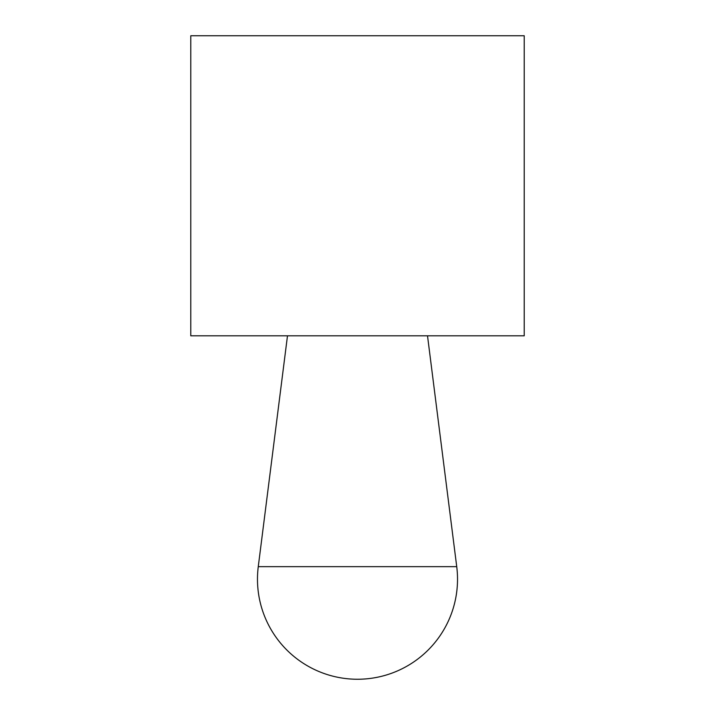 <?xml version="1.0" encoding="UTF-8"?>
<svg xmlns="http://www.w3.org/2000/svg" width="715" height="715" viewBox="0 0 715 715"><rect width="100%" height="100%" fill="white"/><g stroke="black" fill="none" stroke-linecap="round" stroke-linejoin="round"><path stroke-width="1.07" d="M190.789 35.75L524.211 35.75L524.211 335.827L190.789 335.827L190.789 35.75M357.5 566.664L258.267 566.664A100.029 100.029 0 0 0 357.5 679.25A100.029 100.029 0 0 0 456.733 566.664L357.5 566.664M287.484 335.827L258.267 566.664M427.516 335.827L456.733 566.664"/></g></svg>
